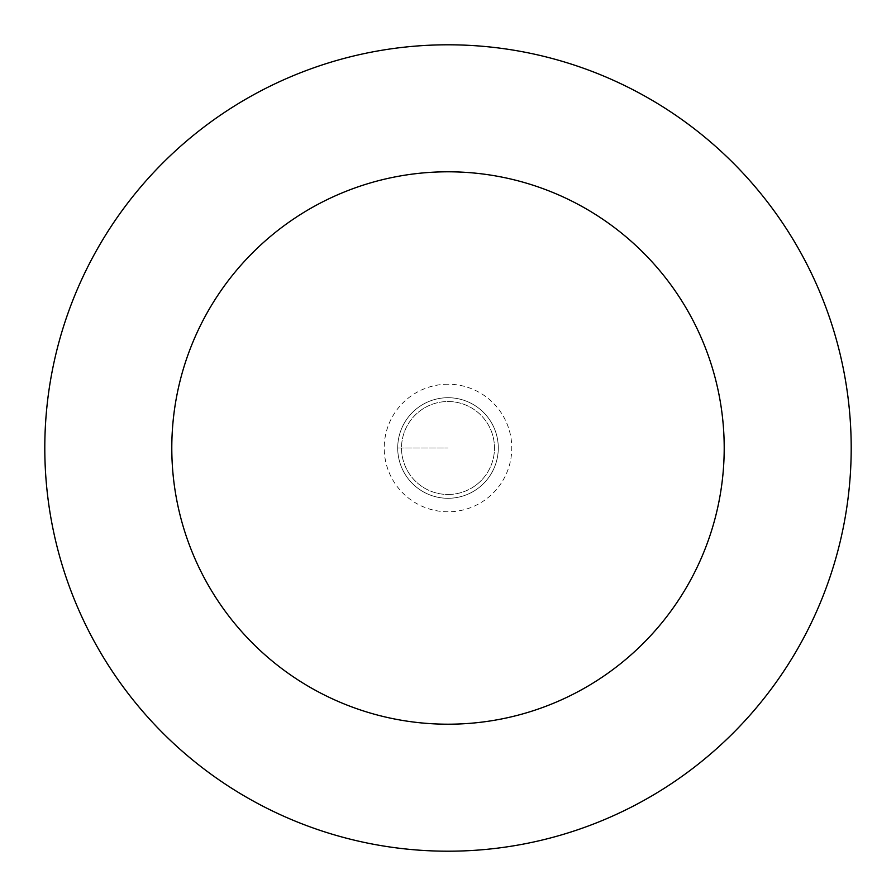 <?xml version="1.0" encoding="UTF-8"?>
<svg xmlns="http://www.w3.org/2000/svg" width="896" height="896" viewBox="0 0 896 896"><rect width="100%" height="100%" fill="white"/><g stroke="black" fill="none" stroke-linecap="round" stroke-linejoin="round"><path stroke-width="0.67" stroke-dasharray="4.48 3.36" d="M448 397.712A50.288 50.288 0 0 1 498.288 448A50.288 50.288 0 0 1 448 498.288A50.288 50.288 0 0 1 397.712 448A50.288 50.288 0 0 1 448 397.712A50.288 50.288 0 0 0 397.712 448A50.288 50.288 0 0 0 448 498.288A50.288 50.288 0 0 0 498.288 448A50.288 50.288 0 0 0 448 397.712A50.288 50.288 0 0 0 397.712 448A50.288 50.288 0 0 0 448 498.288A50.288 50.288 0 0 0 498.288 448A50.288 50.288 0 0 0 448 397.712A50.288 50.288 0 0 0 397.712 448A50.288 50.288 0 0 0 448 498.288A50.288 50.288 0 0 0 498.288 448A50.288 50.288 0 0 0 448 397.712M448 494.48A46.48 46.48 0 0 0 494.48 448A46.48 46.48 0 0 0 448 401.52A46.48 46.48 0 0 0 401.52 448A46.48 46.48 0 0 0 448 494.48A46.48 46.48 0 0 1 401.52 448A46.48 46.48 0 0 1 448 401.52A46.48 46.48 0 0 1 494.48 448A46.48 46.48 0 0 1 448 494.48A46.48 46.48 0 0 1 401.52 448A46.48 46.48 0 0 1 448 401.52A46.48 46.48 0 0 1 494.48 448A46.48 46.48 0 0 1 448 494.48M448 851.2A403.2 403.2 0 0 0 851.2 448A403.2 403.2 0 0 0 448 44.8A403.2 403.2 0 0 0 44.8 448A403.2 403.2 0 0 0 448 851.2M397.712 448L448 448L397.712 448M448 384.216A63.784 63.784 0 0 0 384.216 448A63.784 63.784 0 0 0 448 511.784A63.784 63.784 0 0 0 511.784 448A63.784 63.784 0 0 0 448 384.216"/><path stroke-width="1.34" d="M448 851.2A403.2 403.2 0 0 1 44.8 448A403.2 403.2 0 0 1 448 44.8A403.2 403.2 0 0 1 851.2 448A403.2 403.2 0 0 1 448 851.2M448 171.797A276.203 276.203 0 0 1 724.203 448A276.203 276.203 0 0 1 448 724.203A276.203 276.203 0 0 1 171.797 448A276.203 276.203 0 0 1 448 171.797"/></g></svg>
